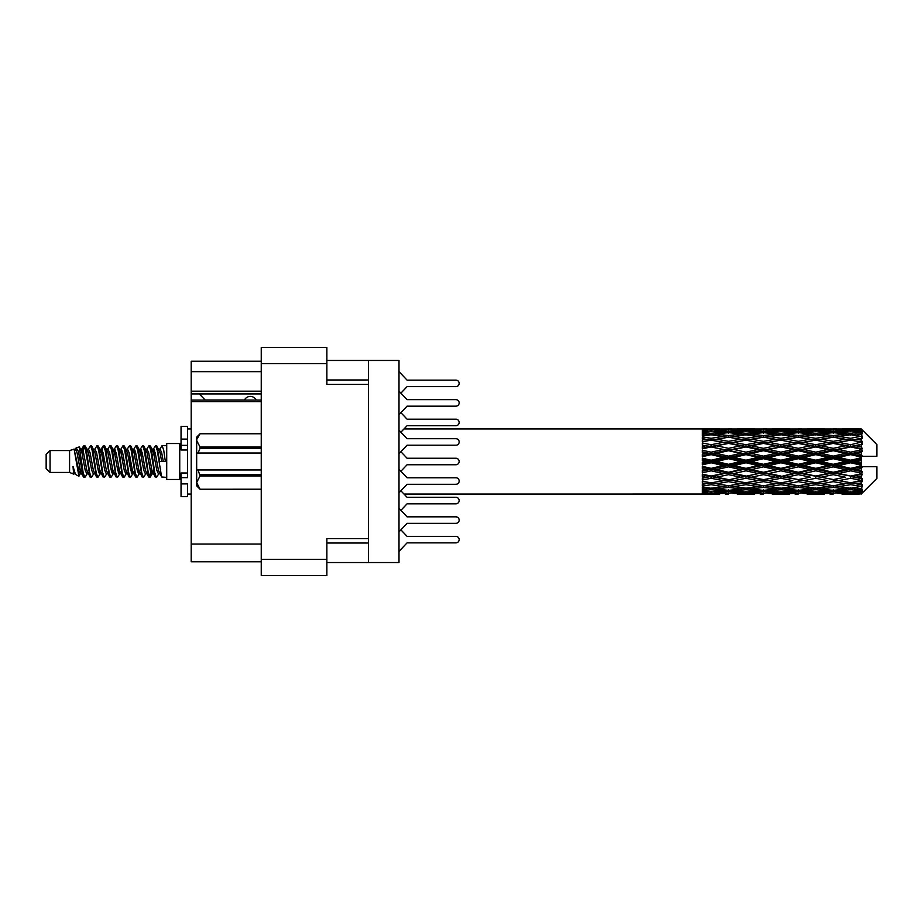 <?xml version="1.0" encoding="UTF-8"?>
<svg xmlns="http://www.w3.org/2000/svg" width="923" height="923" viewBox="0 0 923 923"><rect width="100%" height="100%" fill="white"/><g stroke="black" fill="none" stroke-linecap="round" stroke-linejoin="round"><path stroke-width="1.38" d="M261.244 401.609L191.199 401.609L191.199 400.063L261.244 400.063M368.531 538.582L326.869 538.582L326.869 575.56L261.244 575.56L261.244 347.44L326.869 347.44L326.869 384.418L368.531 384.418L368.531 562.534L326.869 562.534M368.531 562.534L399.001 562.534L399.001 360.466L368.531 360.466L368.531 384.418M326.869 360.466L368.531 360.466M261.244 371.657L191.199 371.657L191.199 361.239L261.244 361.239M261.244 561.761L191.199 561.761L191.199 544.051L261.244 544.051M191.199 401.609L191.199 544.051M191.199 371.657L191.199 391.19L261.244 391.19M191.199 391.19L191.199 400.063M191.199 393.925L261.244 393.925M399.001 531.867L407.078 523.353L455.904 523.353A3.254 3.254 0 0 0 459.158 520.087A3.254 3.254 0 0 0 455.904 516.834L407.078 516.834L399.001 508.319M400.905 393.14L407.078 386.633L455.904 386.633A3.254 3.254 0 0 0 459.158 383.38A3.254 3.254 0 0 0 455.904 380.126L407.078 380.126L399.001 371.6M407.078 386.633L455.904 386.633M455.904 380.126L407.078 380.126M400.905 432.206L407.078 425.699L455.904 425.699A3.254 3.254 0 0 0 459.158 422.434A3.254 3.254 0 0 0 455.904 419.18L407.078 419.18L400.905 412.673M407.078 425.699L455.904 425.699M455.904 419.18L407.078 419.18M407.078 523.353L455.904 523.353M455.904 516.834L407.078 516.834M399.001 414.681L407.078 406.166L455.904 406.166A3.254 3.254 0 0 0 459.158 402.913A3.254 3.254 0 0 0 455.904 399.647L407.078 399.647L399.001 391.133M407.078 406.166L455.904 406.166M455.904 399.647L407.078 399.647M400.905 510.327L407.078 503.82L455.904 503.82A3.254 3.254 0 0 0 459.158 500.566A3.254 3.254 0 0 0 455.904 497.301L407.078 497.301L400.905 490.794M407.078 503.82L455.904 503.82M455.904 497.301L407.078 497.301M399.001 551.4L407.078 542.874L455.904 542.874A3.254 3.254 0 0 0 459.158 539.62A3.254 3.254 0 0 0 455.904 536.367L407.078 536.367L400.905 529.86M407.078 542.874L455.904 542.874M455.904 536.367L407.078 536.367M399.001 453.747L407.078 445.221L455.904 445.221A3.254 3.254 0 0 0 459.158 441.967A3.254 3.254 0 0 0 455.904 438.713L407.078 438.713L399.001 430.199M407.078 445.221L455.904 445.221M455.904 438.713L407.078 438.713M400.905 471.261L407.078 464.754L455.904 464.754A3.254 3.254 0 0 0 459.158 461.5A3.254 3.254 0 0 0 455.904 458.246L407.078 458.246L400.905 451.739M399.001 492.801L407.078 484.287L455.904 484.287A3.254 3.254 0 0 0 459.158 481.033A3.254 3.254 0 0 0 455.904 477.779L407.078 477.779L399.001 469.253M407.078 484.287L455.904 484.287M455.904 477.779L407.078 477.779M256.167 400.063A6.507 6.507 0 0 0 244.491 399.982L205.171 399.982A5.734 5.734 0 0 1 205.114 399.924L199.264 393.925M50.061 472.438L50.061 450.562L46.15 454.474L46.15 468.526L50.061 472.438L69.583 472.438L73.655 474.122L74.394 473.349L73.805 473.857L75.432 473.857M50.061 450.562L69.583 450.562L69.583 472.438M166.717 461.5L166.717 479.464L179.743 479.464L179.743 443.536L166.717 443.536L166.717 461.5M69.583 450.562L74.117 449.178L78.905 476.291L75.467 474.399L73.021 466.427L73.655 474.122M79.551 466.496L78.697 470.315M78.905 476.291L81.939 470.257M76.182 447.828L79.297 446.963L81.536 461.5L81.536 467.58L78.386 451.428L76.182 447.828L74.832 449.651L75.432 449.143L77.059 452.755L80.313 470.245L81.351 473.349L82.47 473.441M146.445 449.651L149.076 445.613L150.703 450.262L155.122 476.983L156.852 476.983L159.252 472.922M149.076 445.613L150.345 446.017L151.51 450.262L154.776 472.738L156.402 477.387M152.733 450.078L155.583 445.613L157.21 450.262L161.64 476.983L166.717 477.387M159.471 449.651L162.09 445.613L163.717 450.262L165.355 461.5L159.656 461.5L156.852 446.017L160.06 452.755L161.687 461.5M81.536 467.58L83.97 477.387L85.251 476.983L87.639 472.922M81.536 461.5L83.162 472.738L84.789 477.387M81.939 452.743L83.97 445.613L85.597 450.262L90.027 476.983L91.758 476.983L93.927 473.349M83.97 445.613L85.251 446.017L86.416 450.262L89.669 472.738L91.296 477.387M86.82 449.143L88.446 449.143L90.489 445.613L92.115 450.262L96.534 476.983L98.265 476.983L100.653 472.922M98.726 472.126L99.372 468.019M90.489 445.613L91.758 446.017L92.923 450.262L96.177 472.738L97.803 477.387M99.303 473.441L99.846 470.257M93.327 449.143L94.954 449.143L96.996 445.613L98.623 450.262L103.041 476.983L104.772 476.983L106.941 473.349M96.996 445.613L98.265 446.017L99.43 450.262L102.695 472.738L104.322 477.387M101.461 452.743L103.503 445.613L105.13 450.262L109.56 476.983L111.291 476.983L113.448 473.349M111.741 472.126L112.387 468.019M103.503 445.613L104.772 446.017L105.949 450.262L109.202 472.738L110.829 477.387M112.329 473.441L112.86 470.257M107.391 449.651L110.01 445.613L111.637 450.262L116.067 476.983L117.798 476.983L120.186 472.922M118.259 472.126L118.905 468.019M110.01 445.613L111.291 446.017L112.456 450.262L115.71 472.738L117.336 477.387M118.836 473.441L119.379 470.257M113.679 450.078L116.529 445.613L118.156 450.262L122.574 476.983L124.305 476.983L126.474 473.349M116.529 445.613L117.798 446.017L118.963 450.262L122.217 472.738L123.844 477.387M119.367 449.143L121.005 449.143L123.036 445.613L124.663 450.262L129.082 476.983L130.812 476.983L133.2 472.922M131.274 472.126L131.92 468.019M123.036 445.613L124.305 446.017L125.47 450.262L128.735 472.738L130.362 477.387M131.851 473.441L132.393 470.257M126.913 449.651L129.543 445.613L131.17 450.262L135.6 476.983L137.331 476.983L139.719 472.922M137.781 472.126L138.427 468.019M129.543 445.613L130.812 446.017L131.989 450.262L135.243 472.738L136.869 477.387M138.369 473.441L138.912 470.257M133.2 450.078L136.05 445.613L137.677 450.262L142.107 476.983L143.838 476.983L146.007 473.349M136.05 445.613L137.331 446.017L138.496 450.262L141.75 472.738L143.377 477.387M139.719 450.078L142.569 445.613L144.196 450.262L148.615 476.983L150.345 476.983L151.926 470.257M149.48 477.064L151.453 468.019M142.569 445.613L143.838 446.017L145.003 450.262L148.257 472.738L149.884 477.387M82.412 454.981L84.385 445.936M101.934 454.981L102.591 450.874M114.487 452.743L115.029 449.559M114.96 454.981L115.606 450.874M120.994 452.743L121.536 449.559M121.467 454.981L122.113 450.874M134.02 452.743L134.562 449.559M134.493 454.981L135.139 450.874M140.527 452.743L141.069 449.559M141 454.981L141.646 450.874M153.553 452.743L154.083 449.559M154.026 454.981L154.672 450.874M155.583 445.613L156.852 446.017M856.117 461.5L861.228 460.3L861.228 462.7L856.117 461.5L850.671 461.5L780.893 476.556L728.547 485.752L716.536 483.779L728.547 481.656L740.546 483.779L745.992 482.891L751.437 483.779L763.448 481.656L775.435 483.779L763.448 485.752L728.547 479.868L702.38 484.333L702.38 486.086L711.102 484.702L723.09 486.583L711.102 488.279L702.38 487.067L702.38 488.567L705.657 488.982L702.38 489.386L702.38 490.621L711.102 489.651L723.09 490.955L711.102 492.04L702.38 491.267L702.38 492.213L705.657 492.455L702.38 492.686L702.38 493.32L723.09 493.47L702.38 494.024L719.813 494.024M821.239 461.5L833.227 458.685L845.237 461.5L833.227 464.315L821.239 461.5L815.794 461.5L728.547 479.868L711.102 482.833L702.38 481.252L702.38 483.214L705.657 483.779L711.102 482.891L716.536 483.779L702.38 481.414L702.38 483.214M786.35 461.5L798.326 458.685L810.336 461.5L798.326 464.315L786.35 461.5L780.893 461.5L702.38 478.241M751.437 461.5L763.448 458.685L775.435 461.5L763.448 464.315L751.437 461.5L745.992 461.5L702.38 471.157M716.536 461.5L728.547 458.685L740.546 461.5L728.547 464.315L716.536 461.5L711.102 461.5L702.38 463.461M702.38 494.024L403.986 494.047M719.813 428.976L702.38 428.976L723.09 429.53L702.38 429.68L702.38 430.314L705.657 430.545L702.38 430.776L702.38 431.722L711.102 430.96L723.09 432.045L711.102 433.349L702.38 432.379L702.38 433.614L705.657 434.018L702.38 434.433L702.38 435.933L711.102 434.721L723.09 436.417L711.102 438.298L702.38 436.914L702.38 438.667L705.657 439.221L702.38 439.786L702.38 441.748L711.102 440.167L723.09 442.371L711.102 444.713L702.38 442.994L702.38 445.151L705.657 445.821L702.38 446.501L702.38 448.809L711.102 446.951L723.09 449.513L711.102 452.178L702.38 450.228L702.38 452.662L705.657 453.401L702.38 454.151L702.38 456.666L711.102 454.647L723.09 457.416L711.102 460.219L702.38 458.177L702.38 460.727L705.657 461.5L702.38 462.273L702.38 464.823L711.102 462.781L723.09 465.584L711.102 468.353L702.38 466.334L702.38 468.849L705.657 469.599L702.38 470.338L702.38 472.772L711.102 470.822L723.09 473.487L711.102 476.049L702.38 474.191L702.38 476.499L705.657 477.179L702.38 477.849L702.38 480.006L711.102 478.287L723.09 480.629M861.228 428.964L856.117 429.01L861.228 428.964L862.532 430.256M861.228 429.46L850.671 430.176L838.684 429.53L861.228 429.46L862.532 430.591L861.228 429.114M861.228 430.199L861.228 430.937L856.117 430.545L861.228 430.199L862.532 431.064L861.228 429.587M861.228 431.906L850.671 433.349L838.684 432.045L850.671 430.96L861.228 431.906L862.532 432.714L861.228 430.937M861.228 433.395L861.228 434.675L856.117 434.018L862.532 433.787L861.228 432.195M861.228 436.198L850.671 438.298L838.684 436.417L850.671 434.721L862.532 436.637L861.228 434.675M861.228 438.356L861.228 440.109L856.117 439.221L862.532 438.24L861.228 436.637M861.228 442.094L850.671 444.713L838.684 442.371L850.671 440.167L862.532 442.129L861.228 440.109M861.228 444.782L861.228 446.882L856.117 445.821L862.532 444.171L861.228 442.648M861.228 449.201L861.228 449.836L850.671 452.178L838.684 449.513L850.671 446.951L861.228 449.201L862.532 448.832L861.228 446.882M861.228 452.247L861.228 454.566L856.117 453.401L861.228 452.247L862.532 451.174L861.228 449.836M861.228 457.081L861.228 457.762L850.671 460.219L838.684 457.416L850.671 454.647L861.228 457.081L861.228 456.297L862.497 456.297L861.228 454.566M862.497 456.297L876.85 456.297L876.85 444.574L861.944 429.668M861.228 460.3L861.228 457.762M861.228 465.238L861.228 465.919L850.671 468.353L838.684 465.584L850.671 462.781L861.228 465.238L861.228 462.7M861.944 493.332L876.85 478.426L876.85 466.703L861.228 466.703L861.228 465.919M861.228 468.434L861.228 470.753L856.117 469.599L861.228 468.434L862.497 466.703M861.228 473.164L861.228 473.799L850.671 476.049L838.684 473.487L850.671 470.822L861.228 473.164L862.532 471.826L861.228 470.753M861.228 476.118L861.228 478.218L856.117 477.179L861.228 476.118L862.532 474.168L861.228 473.799M861.228 480.352L850.671 482.833L838.684 480.629L850.671 478.287L861.228 480.352L862.532 478.829L861.228 478.218M861.228 482.891L861.228 484.644L856.117 483.779L861.228 482.891L862.532 480.871L861.228 480.906M861.228 486.363L850.671 488.279L838.684 486.583L850.671 484.702L861.228 486.363L862.532 484.76L861.228 484.644M861.228 488.325L861.228 489.605L856.117 488.982L861.228 488.325L862.532 486.363L861.228 486.802M861.228 490.805L850.671 492.04L838.684 490.955L850.671 489.651L861.228 490.805L862.532 489.213L861.228 489.605M861.228 492.063L861.228 492.801L856.117 492.455L861.228 492.063L862.532 490.286L861.228 491.094M841.961 494.024L850.671 494.047L838.684 493.47L850.671 492.824L861.228 493.413L862.532 491.936L861.228 492.801M861.228 493.413L850.671 493.886M861.228 493.886L856.117 493.99L861.228 493.886L862.532 492.409L861.228 493.54M862.532 492.744L861.228 494.036L862.532 492.744M737.281 494.024L754.714 494.024M728.547 494.047L725.27 494.047M706.58 493.759L705.657 493.99M724.993 493.009L723.09 493.47M715.625 493.759L716.536 493.99M728.547 493.69L728.547 492.19M741.469 493.759L740.546 493.99M745.992 494.047L734.004 493.47L745.992 492.824L758.002 493.47L745.992 493.886M772.159 494.024L789.626 494.024M763.448 494.047L760.171 494.047M728.547 493.205L716.536 492.455L728.547 491.474L740.546 492.455L728.547 493.205M708.414 491.809L705.657 492.455M726.62 490.171L723.09 490.955M711.102 492.824L711.102 491.221M713.802 491.809L716.536 492.455M728.547 491.474L728.547 489.778M743.292 491.809L740.546 492.455M732.112 493.009L734.004 493.47M745.992 492.824L745.992 491.221M759.894 493.009L758.002 493.47M750.514 493.759L751.437 493.99M763.448 493.69L763.448 492.19M776.358 493.759L775.435 493.99M780.893 494.047L768.882 493.47L780.893 492.824L792.892 493.47L780.893 493.886M807.06 494.024L824.504 494.024M798.326 494.047L795.061 494.047M763.448 493.205L751.437 492.455L763.448 491.474L775.435 492.455L763.448 493.205M745.992 492.04L734.004 490.955L745.992 489.651L758.002 490.955L745.992 492.04M728.547 490.39L716.536 488.982L728.547 487.379L740.546 488.982L728.547 490.39M709.902 488.117L705.657 488.982M728.547 487.379L728.547 485.579L723.09 486.583M711.102 489.651L711.102 487.886M712.314 488.117L716.536 488.982M744.78 488.117L740.546 488.982M730.485 490.171L734.004 490.955M745.992 489.651L745.992 487.886M761.521 490.171L758.002 490.955M748.691 491.809L751.437 492.455M763.448 491.474L763.448 489.778M778.181 491.809L775.435 492.455M767.001 493.009L768.882 493.47M780.893 492.824L780.893 491.221M794.784 493.009L792.892 493.47M785.427 493.759L786.35 493.99M798.326 493.69L798.326 492.19M811.259 493.759L810.336 493.99M815.794 494.047L803.783 493.47L815.794 492.824L827.769 493.47L815.794 493.886M850.671 494.047L859.394 494.024M833.227 494.047L829.95 494.047M798.326 493.205L786.35 492.455L798.326 491.474L810.336 492.455L798.326 493.205M780.893 492.04L768.882 490.955L780.893 489.651L792.892 490.955L780.893 492.04M763.448 490.39L751.437 488.982L763.448 487.379L775.435 488.982L763.448 490.39M745.992 488.279L734.004 486.583L745.992 484.702L758.002 486.583L745.992 488.279M711.102 482.833L711.102 484.702M728.547 481.656L728.547 479.868L734.004 480.629L745.992 478.287L758.002 480.629L745.992 482.833L734.004 480.629M728.547 485.579L734.004 486.583M745.992 484.702L745.992 482.833M763.448 487.379L763.448 485.579L758.002 486.583M747.192 488.117L751.437 488.982M779.681 488.117L775.435 488.982M765.375 490.171L768.882 490.955M780.893 489.651L780.893 487.886M796.411 490.171L792.892 490.955M783.592 491.809L786.35 492.455M798.326 491.474L798.326 489.778M813.094 491.809L810.336 492.455M801.879 493.009L803.783 493.47M815.794 492.824L815.794 491.221M829.673 493.009L827.769 493.47M820.316 493.759L821.239 493.99M833.227 493.69L833.227 492.19M846.16 493.759L845.237 493.99M833.227 493.205L821.239 492.455L833.227 491.474L845.237 492.455L833.227 493.205M815.794 492.04L803.783 490.955L815.794 489.651L827.769 490.955L815.794 492.04M798.326 490.39L786.35 488.982L798.326 487.379L810.336 488.982L798.326 490.39M780.893 488.279L768.882 486.583L780.893 484.702L792.892 486.583L780.893 488.279M728.547 479.591L716.536 477.179L728.547 474.664L740.546 477.179L728.547 479.868L711.102 476.556L705.657 477.179M711.102 476.049L716.536 477.179M728.547 474.664L728.547 473.003L723.09 473.487M711.102 478.287L711.102 476.556L702.38 474.803L702.38 476.499M745.992 478.287L745.992 476.556L740.546 477.179M763.448 481.656L763.448 479.868L758.002 480.629M780.893 484.702L780.893 482.891L775.435 483.779L780.893 482.891L786.35 483.779L798.326 481.656L810.336 483.779L798.326 485.752L763.448 479.868L768.882 480.629L780.893 478.287L792.892 480.629L780.893 482.833L768.882 480.629M763.448 485.579L768.882 486.583M798.326 487.379L798.326 485.579L792.892 486.583M782.093 488.117L786.35 488.982M814.582 488.117L810.336 488.982M800.253 490.171L803.783 490.955M815.794 489.651L815.794 487.886M831.3 490.171L827.769 490.955M818.493 491.809L821.239 492.455M833.227 491.474L833.227 489.778M847.983 491.809L845.237 492.455M836.792 493.009L838.684 493.47M850.671 492.824L850.671 491.221M855.194 493.759L856.117 493.99M833.227 490.39L821.239 488.982L833.227 487.379L845.237 488.982L833.227 490.39M815.794 488.279L803.783 486.583L815.794 484.702L827.769 486.583L815.794 488.279M763.448 479.591L751.437 477.179L763.448 474.664L775.435 477.179L763.448 479.868L745.992 476.556L751.437 477.179M745.992 476.049L734.004 473.487L745.992 470.822L758.002 473.487L745.992 476.556L728.547 473.003L734.004 473.487M728.547 472.288L716.536 469.599L728.547 466.842L740.546 469.599L728.547 472.288L728.547 473.003L711.102 469.276L705.657 469.599M711.102 468.353L711.102 469.276L716.536 469.599M728.547 466.842L728.547 465.411L723.09 465.584M711.102 470.822L711.102 469.276L702.38 467.35L702.38 468.849M745.992 470.822L745.992 469.276L740.546 469.599M763.448 474.664L763.448 473.003L758.002 473.487M780.893 478.287L780.893 476.556L775.435 477.179M780.893 482.833L792.892 480.629M798.326 481.656L798.326 479.868L803.783 480.629L815.794 478.287L827.769 480.629L815.794 482.833L803.783 480.629M815.794 484.702L815.794 482.891L810.336 483.779L815.794 482.891L821.239 483.779L833.227 481.656L845.237 483.779L833.227 485.752L780.893 476.556L786.35 477.179L798.326 474.664L810.336 477.179L798.326 479.591L786.35 477.179M798.326 485.579L803.783 486.583M833.227 487.379L833.227 485.579L827.769 486.583M816.993 488.117L821.239 488.982M849.472 488.117L845.237 488.982M835.153 490.171L838.684 490.955M850.671 489.651L850.671 487.886M853.371 491.809L856.117 492.455M780.893 476.049L768.882 473.487L780.893 470.822L792.892 473.487L780.893 476.556L763.448 473.003L768.882 473.487M763.448 472.288L751.437 469.599L763.448 466.842L775.435 469.599L763.448 472.288L763.448 473.003L745.992 469.276L751.437 469.599M745.992 468.353L734.004 465.584L745.992 462.781L758.002 465.584L745.992 468.353L745.992 469.276L728.547 465.411L734.004 465.584M711.102 460.219L711.102 461.5L705.657 461.5M728.547 458.685L728.547 457.589L711.102 461.5L702.38 459.539L702.38 460.727M728.547 456.158L716.536 453.401L728.547 450.712L740.546 453.401L728.547 456.158L728.547 457.589L723.09 457.416M711.102 462.781L711.102 461.5L728.547 465.411L728.547 464.315M745.992 462.781L745.992 461.5L740.546 461.5M763.448 466.842L763.448 465.411L758.002 465.584M780.893 470.822L780.893 469.276L775.435 469.599M798.326 474.664L798.326 473.003L792.892 473.487M798.326 479.591L810.336 477.179M815.794 478.287L815.794 476.556L821.239 477.179L833.227 474.664L845.237 477.179L833.227 479.591L821.239 477.179M815.794 482.833L827.769 480.629M833.227 481.656L833.227 479.868L838.684 480.629M850.671 484.702L850.671 482.891L846.322 483.594L850.671 482.891L856.117 483.779L798.326 473.003L803.783 473.487L815.794 470.822L827.769 473.487L815.794 476.049L803.783 473.487M833.227 485.579L838.684 486.583M851.883 488.117L856.117 488.982M798.326 472.288L786.35 469.599L798.326 466.842L810.336 469.599L798.326 472.288L798.326 473.003L780.893 469.276L786.35 469.599M780.893 468.353L768.882 465.584L780.893 462.781L792.892 465.584L780.893 468.353L780.893 469.276L763.448 465.411L768.882 465.584M745.992 460.219L734.004 457.416L745.992 454.647L758.002 457.416L745.992 460.219L745.992 461.5L728.547 457.589L734.004 457.416M711.102 452.178L711.102 453.724L702.38 455.65M728.547 450.712L728.547 449.997L711.102 453.724L705.657 453.401M728.547 448.336L716.536 445.821L728.547 443.409L740.546 445.821L728.547 448.336L728.547 449.997L723.09 449.513M711.102 454.647L711.102 453.724L716.536 453.401M745.992 454.647L745.992 453.724L728.547 457.589L702.38 451.843L702.38 452.662M745.992 452.178L734.004 449.513L745.992 446.951L758.002 449.513L745.992 452.178L745.992 453.724L740.546 453.401M763.448 458.685L763.448 457.589L745.992 461.5L763.448 465.411L763.448 464.315M763.448 456.158L751.437 453.401L763.448 450.712L775.435 453.401L763.448 456.158L763.448 457.589L758.002 457.416M780.893 462.781L780.893 461.5L775.435 461.5M798.326 466.842L798.326 465.411L792.892 465.584M815.794 470.822L815.794 469.276L810.336 469.599M815.794 476.049L833.227 473.003L827.769 473.487M833.227 474.664L833.227 473.003L838.684 473.487M833.227 479.591L845.237 477.179M850.671 478.287L850.671 476.556L856.117 477.179M850.671 482.833L862.532 480.871M833.227 472.288L821.239 469.599L833.227 466.842L845.237 469.599L833.227 472.288L833.227 473.003L815.794 469.276L821.239 469.599M815.794 468.353L803.783 465.584L815.794 462.781L827.769 465.584L815.794 468.353L815.794 469.276L798.326 465.411L803.783 465.584M780.893 460.219L768.882 457.416L780.893 454.647L792.892 457.416L780.893 460.219L780.893 461.5L763.448 457.589L768.882 457.416M711.102 444.713L711.102 446.444L702.38 448.197M728.547 443.409L711.102 446.444L705.657 445.821M728.547 441.344L716.536 439.221L728.547 437.248L740.546 439.221L728.547 441.344L728.547 443.132L723.09 442.371M711.102 446.951L716.536 445.821M745.992 446.951L728.547 449.997L734.004 449.513M745.992 444.713L734.004 442.371L745.992 440.167L758.002 442.371L745.992 444.713L745.992 446.444L740.546 445.821M763.448 450.712L763.448 449.997L745.992 453.724L751.437 453.401M763.448 448.336L751.437 445.821L763.448 443.409L775.435 445.821L763.448 448.336L763.448 449.997L758.002 449.513M780.893 454.647L780.893 453.724L763.448 457.589L702.38 445.151M780.893 452.178L768.882 449.513L780.893 446.951L792.892 449.513L780.893 452.178L780.893 453.724L775.435 453.401M798.326 458.685L798.326 457.589L780.893 461.5L798.326 465.411L798.326 464.315M798.326 456.158L786.35 453.401L798.326 450.712L810.336 453.401L798.326 456.158L798.326 457.589L792.892 457.416M815.794 462.781L815.794 461.5L810.336 461.5M833.227 466.842L833.227 465.411L827.769 465.584M850.671 470.822L850.671 469.276L833.227 473.003L850.671 476.049M850.671 468.353L850.671 469.276L845.237 469.599M862.532 474.168L850.671 476.556L862.532 478.829M815.794 460.219L803.783 457.416L815.794 454.647L827.769 457.416L815.794 460.219L815.794 461.5L798.326 457.589L803.783 457.416M711.102 438.298L711.102 440.109L702.38 441.586M745.992 440.167L728.547 443.132L705.657 439.221L711.102 440.109L716.536 439.221L711.102 440.167M728.547 435.621L716.536 434.018L728.547 432.61L740.546 434.018L728.547 435.621L728.547 437.421L723.09 436.417M763.448 443.409L740.546 439.221L745.992 440.109L763.448 437.248L775.435 439.221L763.448 441.344L751.437 439.221L745.992 440.109L745.992 438.298L734.004 436.417L745.992 434.721L758.002 436.417L745.992 438.298M763.448 441.344L763.448 443.132L745.992 446.444L728.547 443.132L734.004 442.371M780.893 440.167L792.892 442.371L780.893 444.713L768.882 442.371L780.893 440.109L763.448 443.132L758.002 442.371M780.893 446.951L763.448 449.997L745.992 446.444L751.437 445.821M780.893 444.713L780.893 446.444L775.435 445.821M798.326 450.712L798.326 449.997L780.893 453.724L763.448 449.997L768.882 449.513M798.326 448.336L786.35 445.821L798.326 443.409L810.336 445.821L798.326 448.336L798.326 449.997L792.892 449.513M815.794 454.647L815.794 453.724L798.326 457.589L780.893 453.724L786.35 453.401M815.794 452.178L803.783 449.513L815.794 446.951L827.769 449.513L815.794 452.178L815.794 453.724L810.336 453.401M833.227 458.685L833.227 457.589L815.794 461.5L833.227 465.411L838.684 465.584M833.227 456.158L821.239 453.401L833.227 450.712L845.237 453.401L833.227 456.158L833.227 457.589L827.769 457.416M833.227 464.315L833.227 465.411L850.671 469.276L856.117 469.599M850.671 462.781L850.671 461.5L845.237 461.5M862.324 466.703L850.671 469.276L862.532 471.826M709.902 434.883L705.657 434.018M711.102 433.349L711.102 435.114M726.62 432.829L723.09 432.045M712.314 434.883L716.536 434.018M744.78 434.883L740.546 434.018M728.547 437.421L734.004 436.417M763.448 435.621L751.437 434.018L763.448 432.61L775.435 434.018L763.448 435.621L763.448 437.421L758.002 436.417M798.326 443.409L775.435 439.221L780.893 440.109L798.326 437.248L810.336 439.221L798.326 441.344L786.35 439.221L780.893 440.109L780.893 438.298L768.882 436.417L780.893 434.721L792.892 436.417L780.893 438.298M798.326 441.344L798.326 443.132L780.893 446.444L763.448 443.132L768.882 442.371M815.794 440.167L827.769 442.371L815.794 444.713L803.783 442.371L815.794 440.109L798.326 443.132L792.892 442.371M815.794 446.951L798.326 449.997L780.893 446.444L786.35 445.821M815.794 444.713L815.794 446.444L810.336 445.821M833.227 450.712L833.227 449.997L815.794 453.724L798.326 449.997L803.783 449.513M833.227 448.336L821.239 445.821L833.227 443.409L845.237 445.821L833.227 448.336L833.227 449.997L827.769 449.513M850.671 454.647L850.671 453.724L833.227 457.589L815.794 453.724L821.239 453.401M850.671 452.178L850.671 453.724L845.237 453.401M850.671 460.219L850.671 461.5L833.227 457.589L838.684 457.416M861.228 459.123L850.671 461.5L861.228 463.877M745.992 433.349L734.004 432.045L745.992 430.96L758.002 432.045L745.992 433.349L745.992 435.114M728.547 431.526L716.536 430.545L728.547 429.795L740.546 430.545L728.547 431.526L728.547 433.222M708.403 431.179L705.657 430.545M711.102 430.176L711.102 431.779M724.993 429.991L723.09 429.53M713.802 431.191L716.536 430.545M743.292 431.191L740.546 430.545M730.485 432.829L734.004 432.045M761.521 432.829L758.002 432.045M747.192 434.883L751.437 434.018M779.681 434.883L775.435 434.018M763.448 437.421L768.882 436.417M798.326 435.621L786.35 434.018L798.326 432.61L810.336 434.018L798.326 435.621L798.326 437.421L792.892 436.417M833.227 443.409L810.336 439.221L815.794 440.109L833.227 437.248L845.237 439.221L833.227 441.344L821.239 439.221L815.794 440.109L815.794 438.298L803.783 436.417L815.794 434.721L827.769 436.417L815.794 438.298M833.227 441.344L833.227 443.132L815.794 446.444L798.326 443.132L803.783 442.371M850.671 440.167L833.227 443.132L827.769 442.371M850.671 446.951L833.227 449.997L815.794 446.444L821.239 445.821M850.671 444.713L850.671 446.444L845.237 445.821M862.532 451.174L850.671 453.724L833.227 449.997L838.684 449.513M862.324 456.297L850.671 453.724L856.117 453.401M780.893 433.349L768.882 432.045L780.893 430.96L792.892 432.045L780.893 433.349L780.893 435.114M763.448 431.526L751.437 430.545L763.448 429.795L775.435 430.545L763.448 431.526L763.448 433.222M745.992 430.176L734.004 429.53L758.002 429.53L745.992 430.176L745.992 431.779M728.547 429.31L716.536 429.01L740.546 429.01L728.547 429.31L728.547 430.81M728.547 428.953L731.835 428.953M706.58 429.241L705.657 429.01M715.625 429.241L716.536 429.01M741.469 429.241L740.546 429.01M732.112 429.991L734.004 429.53M759.894 429.991L758.002 429.53M748.691 431.191L751.437 430.545M778.181 431.191L775.435 430.545M765.375 432.829L768.882 432.045M796.411 432.829L792.892 432.045M782.093 434.883L786.35 434.018M814.582 434.883L810.336 434.018M798.326 437.421L803.783 436.417M833.227 435.621L821.239 434.018L833.227 432.61L845.237 434.018L833.227 435.621L833.227 437.421L827.769 436.417M862.532 442.129L845.237 439.221L850.671 440.109L855.033 439.406L850.671 440.109L850.671 438.298M862.532 444.171L850.671 446.444L833.227 443.132L838.684 442.371M862.532 448.832L850.671 446.444L856.117 445.821M815.794 433.349L803.783 432.045L815.794 430.96L827.769 432.045L815.794 433.349L815.794 435.114M798.326 431.526L786.35 430.545L798.326 429.795L810.336 430.545L798.326 431.526L798.326 433.222M780.893 430.176L768.882 429.53L792.892 429.53L780.893 430.176L780.893 431.779M763.448 429.31L751.437 429.01L775.435 429.01L763.448 429.31L763.448 430.81M763.448 428.953L766.725 428.953M754.714 428.976L737.281 428.976M750.514 429.241L751.437 429.01M776.358 429.241L775.435 429.01M767.001 429.991L768.882 429.53M794.784 429.991L792.892 429.53M783.592 431.191L786.35 430.545M813.094 431.191L810.336 430.545M800.253 432.829L803.783 432.045M831.3 432.829L827.769 432.045M816.993 434.883L821.239 434.018M849.472 434.883L845.237 434.018M833.227 437.421L838.684 436.417M833.227 431.526L821.239 430.545L833.227 429.795L845.237 430.545L833.227 431.526L833.227 433.222M815.794 430.176L803.783 429.53L827.769 429.53L815.794 430.176L815.794 431.779M798.326 429.31L786.35 429.01L810.336 429.01L798.326 429.31L798.326 430.81M798.326 428.953L801.602 428.953M789.626 428.976L772.159 428.976M785.427 429.241L786.35 429.01M811.259 429.241L810.336 429.01M801.879 429.991L803.783 429.53M829.673 429.991L827.769 429.53M818.493 431.191L821.239 430.545M847.983 431.191L845.237 430.545M835.153 432.829L838.684 432.045M850.671 433.349L850.671 435.114M851.883 434.883L856.117 434.018M833.227 429.31L821.239 429.01L845.237 429.01L833.227 429.31L833.227 430.81M833.227 428.953L836.503 428.953M824.504 428.976L807.06 428.976M820.316 429.241L821.239 429.01M846.16 429.241L845.237 429.01M836.792 429.991L838.684 429.53M850.671 430.176L850.671 431.779M853.371 431.191L856.117 430.545M859.394 428.976L841.961 428.976M855.194 429.241L856.117 429.01M73.021 473.003L73.805 473.857M79.989 449.305L80.901 449.651L81.939 452.755L85.193 470.245L86.82 473.857L87.408 473.349M91.758 446.017L94.954 452.755L98.219 470.245L99.846 473.857L100.434 473.349M103.099 461.5L103.907 456.77M104.772 446.017L107.979 452.755L111.233 470.245L112.86 473.857L114.487 473.857M117.798 446.017L121.005 452.755L124.259 470.245L125.886 473.857L127.512 473.857M129.139 461.5L129.947 456.77M130.812 446.017L134.02 452.755L137.273 470.245L138.9 473.857L139.5 473.349M143.838 446.017L147.045 452.755L150.299 470.245L151.926 473.857L153.553 470.257M73.021 466.427L75.467 474.399M81.12 450.078L81.939 449.143L83.566 452.755L86.82 470.245L90.027 476.983M94.954 449.143L96.592 452.755L99.846 470.245L103.041 476.983M106.353 449.143L107.979 449.143L109.606 452.755L112.86 470.245L116.067 476.983M121.005 449.143L122.632 452.755L125.886 470.245L129.082 476.983M129.947 466.23L130.766 461.5M133.431 449.651L134.02 449.143L135.646 452.755L138.9 470.245L142.107 476.983M145.407 449.143L147.045 449.143L148.672 452.755L151.926 470.245L155.122 476.983M158.433 449.143L160.06 449.143L161.687 452.755L163.313 461.5M74.117 449.178L78.686 470.245L80.313 473.857L80.901 473.349M85.251 446.017L88.446 452.755L91.7 470.245L93.327 473.857L94.954 473.857M98.265 446.017L101.472 452.755L104.726 470.245L106.353 473.857L107.979 473.857M111.291 446.017L114.487 452.755L117.74 470.245L119.367 473.857L119.967 473.349M122.632 461.5L123.44 456.77M124.305 446.017L127.512 452.755L130.766 470.245L132.393 473.857L132.981 473.349M137.331 446.017L140.527 452.755L143.78 470.245L145.407 473.857L147.045 473.857M152.964 449.651L153.553 449.143L151.926 449.143L153.553 452.755L156.806 470.245L158.433 473.857L159.021 473.349M88.446 449.143L90.073 452.755L93.327 470.245L96.534 476.983M99.846 452.743L101.472 449.143L103.099 452.755L106.353 470.245L109.56 476.983M113.898 449.651L114.487 449.143L116.113 452.755L119.367 470.245L122.574 476.983M125.886 449.143L127.512 449.143L129.139 452.755L132.393 470.245L135.6 476.983M138.9 449.143L140.527 449.143L142.154 452.755L145.407 470.245L148.615 476.983M149.48 466.23L150.299 461.5M153.553 449.143L155.179 452.755L158.433 470.245L161.64 476.983M702.38 429.68L702.38 431.237M702.38 432.379L702.38 434.122M702.38 436.914L702.38 438.725M702.38 442.994L702.38 444.759M702.38 450.228L702.38 451.843M702.38 458.177L702.38 459.539M702.38 466.334L702.38 467.35M702.38 474.191L702.38 474.803M702.38 487.067L702.38 488.567M702.38 491.267L702.38 492.213M702.38 492.501L702.38 493.932M187.554 473.003L181.046 473.003L181.046 477.641L187.554 477.641L187.554 439.094L181.046 439.094L181.046 426.345L187.554 426.345L187.554 445.359L181.046 445.359L181.046 449.997L187.554 449.997M181.046 477.641L181.046 496.655L187.554 496.655L187.554 483.906L181.046 483.906M181.046 439.094L181.046 445.359M261.244 475.945L200.049 475.945L198.099 469.969L261.244 469.969M200.049 474.78L261.244 474.78M261.244 448.22L200.049 448.22L198.099 453.031L196.668 453.031L196.668 440.409L200.049 447.055L261.244 447.055M200.049 448.22L200.049 447.055M198.099 469.969L196.668 469.969L196.668 482.591L200.049 489.236L261.244 489.225L200.049 489.236L196.668 485.844L196.668 482.591L200.049 475.945M196.668 440.409L196.668 437.156L200.049 433.764L261.244 433.764L200.049 433.764L196.737 439.486M196.668 453.031L196.668 469.969M261.244 453.031L198.099 453.031M261.244 559.419L326.869 559.419M326.869 363.581L261.244 363.581M326.869 543.012L368.531 543.012M368.531 379.988L326.869 379.988M187.554 449.939L181.046 449.939M187.554 473.061L181.046 473.061M179.743 475.172L181.046 475.172M707.837 494.047L714.367 494.047M403.986 428.953L702.38 428.953M707.837 428.953L714.367 428.953M742.715 494.047L749.268 494.047M777.604 494.047L784.169 494.047M812.517 494.047L819.07 494.047M847.406 494.047L853.948 494.047M742.715 428.953L749.268 428.953M777.604 428.953L784.169 428.953M812.517 428.953L819.07 428.953M847.406 428.953L853.948 428.953M162.09 445.613L166.717 445.613M179.743 447.828L181.046 447.828M79.297 446.963L80.901 449.651M150.345 476.983L152.514 473.349M80.313 449.143L81.939 449.143M86.82 473.857L88.446 473.857M99.846 473.857L101.472 473.857M132.393 449.143L134.02 449.143M138.9 473.857L140.527 473.857M151.926 473.857L153.553 473.857M81.351 449.651L83.52 446.017M150.345 446.017L152.514 449.651M73.805 449.143L75.432 449.143M80.313 473.857L81.939 473.857M99.846 449.143L101.472 449.143M112.86 449.143L114.487 449.143M119.367 473.857L121.005 473.857M132.393 473.857L134.02 473.857M158.433 473.857L160.06 473.857M81.351 473.349L83.52 476.983M100.872 449.651L103.041 446.017M187.554 494.047L191.199 494.047M187.554 428.953L191.199 428.953"/></g></svg>
